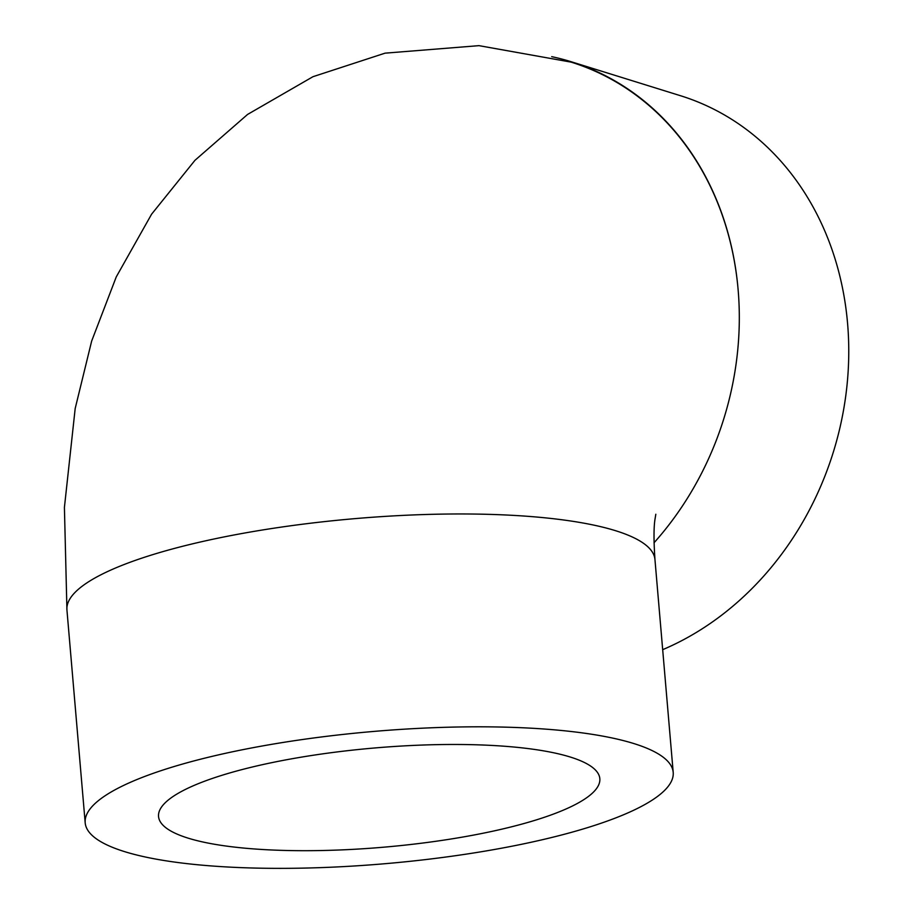 <?xml version="1.0" encoding="UTF-8"?>
<svg xmlns="http://www.w3.org/2000/svg" width="913" height="913" viewBox="0 0 913 913"><rect width="100%" height="100%" fill="white"/><g stroke="black" fill="none" stroke-linecap="round" stroke-linejoin="round"><path stroke-width="1.37" d="M489.551 831.891A221.448 49.816 -4.9 0 1 158.542 816.496A221.448 49.816 -4.9 0 1 374.935 747.952A221.448 49.816 -4.9 0 1 599.83 778.663A221.448 49.816 -4.9 0 1 489.551 831.891M551.703 56.652A295.082 251.714 107.3 0 1 571.047 61.696L680.527 95.728A295.082 251.714 107.3 0 1 848.588 361.89A295.082 251.714 107.3 0 1 662.678 649.679M571.047 61.696A295.082 251.714 107.3 0 1 738.115 289.661A295.082 251.714 107.3 0 1 654.039 542.779M85.183 822.784A295.082 66.375 -4.9 0 1 373.52 731.45A295.082 66.375 -4.9 0 1 673.201 772.375A295.082 66.375 -4.9 0 1 526.242 843.304A295.082 66.375 -4.9 0 1 85.183 822.784L66.934 609.952L64.412 507.445L75.186 408.499L91.654 341.085L116.271 276.879L151.592 214.19L194.983 160.3L247.583 114.433L312.988 76.692L385.058 53.159L478.937 45.65L571.093 62.118A295.082 251.714 107.3 0 1 738.115 289.661M66.934 609.952A295.082 66.375 -4.9 0 1 355.271 518.607A295.082 66.375 -4.9 0 1 654.952 559.543C653.674 540.325 653.719 526.767 655.066 518.846L655.819 514.247M673.201 772.375L654.952 559.543"/></g></svg>
